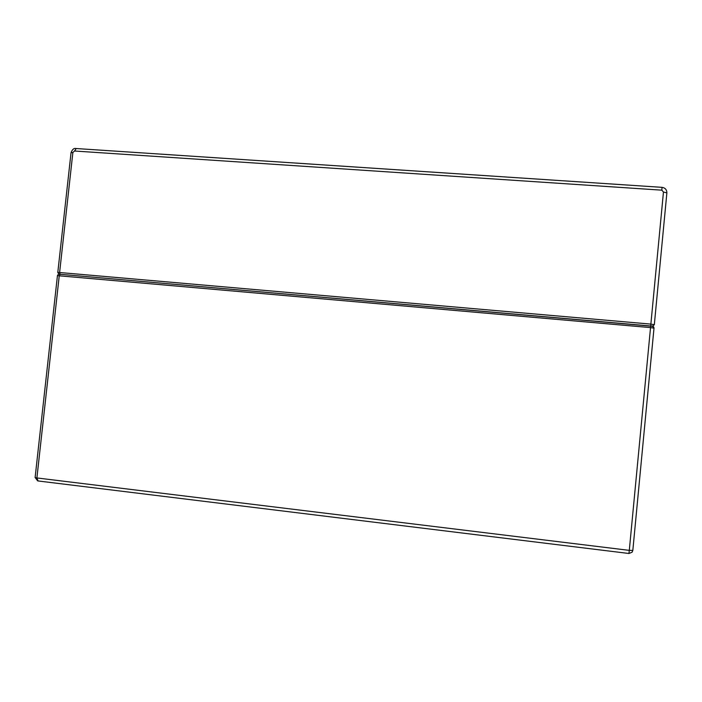 <?xml version="1.0" encoding="UTF-8"?>
<svg xmlns="http://www.w3.org/2000/svg" width="702" height="702" viewBox="0 0 702 702"><rect width="100%" height="100%" fill="white"/><g stroke="black" fill="none" stroke-linecap="round" stroke-linejoin="round"><path stroke-width="1.05" d="M60.065 274.271L59.293 274.254M652.377 326.272L60.179 274.28L59.609 272.516L57.792 272.49L59.091 274.263M628.939 553.492L632.142 552.167L632.827 550.421L629.299 550.368L628.922 553.483L38.101 480.967L36.899 477.948L35.118 477.527L37.706 480.905M632.142 552.167L632.827 550.412L653.992 328.167M652.491 326.281L654.325 324.684L650.868 324.113L650.649 325.982L650.535 327.597L653.992 328.159C653.913 326.509 652.799 325.789 650.657 326L60.003 274.28C58.994 273.798 58.143 274.254 57.441 275.649L650.535 327.597L629.299 550.368L36.899 477.948L59.258 275.684L60.179 274.28M666.874 192.91L654.325 324.675L666.874 192.892L663.46 192.023L650.868 324.113L59.609 272.516L72.876 152.483L74.526 151.009L661.846 190.172L663.46 192.023M662.039 187.346L661.846 190.172M76.246 148.534L74.526 151.009M666.874 192.892C666.83 189.724 665.224 187.882 662.065 187.346L75.825 148.508C73.903 148.043 72.315 149.438 71.042 152.685L72.876 152.483M652.553 326.298L654.001 328.132L632.827 550.412M57.792 272.49L71.042 152.685M35.118 477.527L57.441 275.649"/></g></svg>
